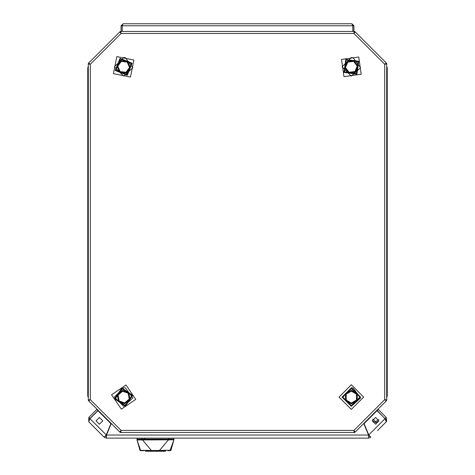 <?xml version="1.0" encoding="UTF-8"?>
<svg xmlns="http://www.w3.org/2000/svg" width="475" height="475" viewBox="0 0 475 475"><rect width="100%" height="100%" fill="white"/><g stroke="black" fill="none" stroke-linecap="round" stroke-linejoin="round"><path stroke-width="0.71" d="M387.244 67.854L386.733 66.423L387.244 67.854L387.244 79.135L386.733 79.135M386.733 384.78L387.244 384.78L387.244 396.061L386.733 397.492L387.244 396.002M88.267 79.135L87.756 79.135L87.756 67.854L88.267 68.162M88.267 397.492L87.756 396.061L87.756 384.78L88.267 384.78M145.196 450.722L145.706 451.25L165.193 451.25L165.193 450.846L145.297 450.633M140.57 450.633L144.103 450.633M142.12 438.122L142.12 439.607L173.915 439.791L173.915 439.149L136.99 439.149L137.032 439.969L173.915 439.797L169.937 450.633L170.335 450.633M386.733 68.162L387.244 68.162M386.733 395.752L387.244 395.752M87.756 396.061L87.756 68.162M88.267 395.752L87.756 395.752M145.706 450.633L145.706 451.232M342.119 397.088L351.346 387.855L360.578 397.088L351.346 406.315L342.119 397.088M114.588 398.828L121.915 388.022L132.721 395.348L125.394 406.149L114.588 398.828M115.176 70.478L120.003 58.348L132.133 63.175L127.306 75.305L115.176 70.478M343.959 72.366L345.806 59.44L358.732 61.287L356.885 74.213L343.959 72.366M130.453 77.087L133.914 60.028L116.856 56.567L113.394 73.625L130.453 77.087M341.501 59.44L343.959 76.671L361.196 74.213L358.732 56.982L341.501 59.44M111.566 394.767L121.333 409.171L135.743 399.404L125.97 384.999L111.566 394.767M339.037 397.088L351.346 409.391L363.654 397.088L351.346 384.78L339.037 397.088M351.346 76.107L360.584 67.717L353.121 57.718L351.346 57.546L342.065 66.827L351.346 76.107M125.43 388.027L132.893 397.979L123.654 406.368L114.368 397.088L123.654 387.855M125.43 57.772L132.893 67.717L123.654 76.107L114.368 66.827L123.654 57.594M353.121 388.027L360.584 397.979L351.346 406.368L342.065 397.088L351.346 387.855M99.4 424.228L96.015 420.844L99.4 417.46L102.784 420.844L99.4 424.228M375.606 417.46L372.222 420.844L375.606 424.228L378.991 420.844L375.606 417.46M359.86 397.088L351.346 388.574L342.831 397.088L351.346 405.597L359.86 397.088M132.014 395.479L122.051 388.728L115.294 398.691L125.258 405.448L132.014 395.479M131.468 63.46L120.282 59.007L115.835 70.193L127.021 74.646L131.468 63.46M358.156 61.72L346.239 60.016L344.535 71.933L356.452 73.637L358.156 61.72M120.804 432.47L121.089 430.421L119.843 432.072L121.089 430.421L120.662 432.47L354.338 432.47L353.911 430.421L354.196 432.47M355.157 432.072L353.911 430.421L355.062 432.173L386.43 400.799L384.679 399.647L386.335 400.9M386.733 399.938L384.679 399.647L386.733 400.075L386.733 63.84L384.679 64.262L386.733 63.977M386.335 63.015L384.679 64.262L386.43 63.116L355.062 31.742L353.911 33.493L355.157 31.843M354.196 31.445L353.911 33.493L354.338 31.445L120.662 31.445L121.089 33.493L120.804 31.445M119.843 31.843L121.089 33.493L119.938 31.742L88.57 63.116L90.321 64.262L88.665 63.015M88.267 63.977L90.321 64.262L88.267 63.84L88.267 400.075L90.321 399.647L88.267 399.938M88.665 400.9L90.321 399.647L88.57 400.799L119.843 432.072M89.442 63.686L88.57 63.116L88.267 63.84M88.421 63.87L89.294 64.054M120.876 32.466L120.662 31.445L119.938 31.742M120.027 31.878L120.513 32.621M354.487 32.621L355.062 31.742L354.338 31.445M354.303 31.599L354.124 32.466M385.706 64.054L386.733 63.84L386.43 63.116M386.3 63.199L385.558 63.686M385.558 400.223L386.43 400.799L386.733 400.075M386.579 400.045L385.706 399.861M354.124 431.442L354.338 432.47L355.062 432.173M354.973 432.036L354.487 431.294M120.513 431.294L119.938 432.173L120.662 432.47M120.698 432.315L120.876 431.442M89.294 399.861L88.267 400.075L88.57 400.799M88.7 400.71L89.442 400.223M88.267 66.423L87.756 67.854L88.267 66.423M356.476 394.125L351.346 391.162L346.222 394.125L346.222 400.045L351.346 403.008L356.476 400.045L356.476 394.125L357.194 393.71L357.194 400.461L351.346 403.839L351.346 403.008M356.476 400.045L357.194 400.461M351.346 403.839L345.503 400.461L346.222 400.045M345.503 400.461L345.503 393.71L346.222 394.125M128.131 393.211L122.538 391.269L118.061 395.147L119.177 400.959L124.771 402.901L129.248 399.03L128.131 393.211L128.761 392.671L130.031 399.297L124.925 403.714L124.771 402.901M129.248 399.03L130.031 399.297M124.925 403.714L118.548 401.5L119.177 400.959M122.538 391.269L122.384 390.456L128.761 392.671M118.548 401.5L117.278 394.873L118.061 395.147M127.193 62.077L121.309 61.388L117.77 66.138L120.116 71.577L125.994 72.265L129.532 67.515L127.193 62.077L127.686 61.412L130.358 67.616L126.326 73.025L125.994 72.265M129.532 67.515L130.358 67.616M126.326 73.025L119.623 72.242L120.116 71.577M121.309 61.388L120.982 60.628L127.686 61.412M119.623 72.242L116.951 66.043L117.77 66.138M353.673 61.382L347.795 62.088L345.468 67.533L349.018 72.271L354.902 71.565L357.224 66.12L353.673 61.382L354 60.622L358.049 66.019L355.395 72.23L354.902 71.565M357.224 66.12L358.049 66.019M355.395 72.23L348.697 73.037L349.018 72.271M347.795 62.088L347.296 61.429L354 60.622M348.697 73.037L344.642 67.634L345.468 67.533M387.244 384.78L387.244 79.135M125.43 387.974L123.654 387.802M125.43 57.718L123.654 57.546M353.121 387.974L351.346 387.802M353.911 31.445L353.911 25.798L352.883 25.798L352.883 31.445M122.117 25.798L123.138 23.75L121.089 25.798L122.117 25.798L122.117 31.445M121.089 25.798L121.089 31.445M123.138 23.75L351.862 23.75L352.812 25.798L352.812 31.445M352.788 25.424L352.812 25.798L122.188 25.798L122.188 31.445M352.883 25.798L352.777 25.347M353.911 25.798L351.862 23.75M377.548 430.504L386.252 421.806L381.9 426.158L386.252 421.806L386.252 417.454L378.272 409.474L377.186 410.56L385.581 419.33M385.611 419.633L385.16 418.54L386.252 417.454L386.632 421.337M363.47 423.765L363.844 423.765L368.517 435.047L368.659 438.122L106.347 438.122L106.489 435.047L111.162 423.765L111.53 423.765M368.659 436.584L369.746 436.133L370.832 437.22L368.754 434.946L364.082 423.664L377.055 410.691L385.035 418.671L386.252 421.806M105.26 436.133L104.173 437.22L88.754 421.806L89.971 418.671L97.951 410.691L110.924 423.664L106.252 434.946L105.26 436.133L106.347 436.584L106.489 435.047L368.517 435.047L368.659 438.122L370.832 437.22M89.395 419.704L89.971 418.671L106.252 434.946L104.173 437.22L106.347 438.122L106.347 436.584M369.746 436.133L368.754 434.946L385.035 418.671M88.754 417.454L96.734 409.474L97.82 410.56L89.846 418.54L88.754 417.454L88.754 421.806M89.846 418.54L89.395 419.71M374.644 413.102L374.128 413.102M370.292 416.937L370.292 417.454M165.609 450.633L165.193 450.633M173.874 439.969L170.941 450.264L151.436 450.549L142.251 439.607M173.915 439.791L170.941 450.264L170.448 450.633M144.994 439.149L144.477 438.645M142.108 440.022L142.12 439.607L137.032 439.969M140.006 450.282L140.968 450.633L140.582 450.448L136.99 439.779L140.006 450.276L155.45 450.526M140.452 450.633L139.959 450.264L136.99 439.773M142.856 450.633L142.411 450.633M169.617 450.633L168.732 450.633M168.417 450.633L167.8 450.633M137.192 438.122L137.192 439.149L137.192 438.122M173.708 438.122L173.708 439.149M364.616 422.613L365.144 422.608M366.736 421.01L366.201 421.028M378.985 421.046L375.731 422.643L372.228 420.666L375.731 422.643M353.911 33.493L121.089 33.493L90.321 64.262L90.321 399.647L121.089 430.421L353.911 430.421L384.679 399.647L384.679 64.262L353.911 33.493M386.733 397.492L387.244 396.061M345.503 393.71L351.346 390.337L357.194 393.71M117.278 394.873L122.384 390.456M116.951 66.043L120.982 60.628M344.642 67.634L347.296 61.429M87.756 79.135L87.756 384.78M165.543 450.633L145.356 450.633M165.193 451.232L165.71 450.722M168.649 439.607L159.392 450.633M168.791 440.022L168.785 438.122M170.899 450.276L169.937 450.633M372.709 419.098L375.731 421.616L378.682 419.431M145.196 450.739L145.706 451.25L165.193 451.25L165.71 450.739"/></g></svg>
